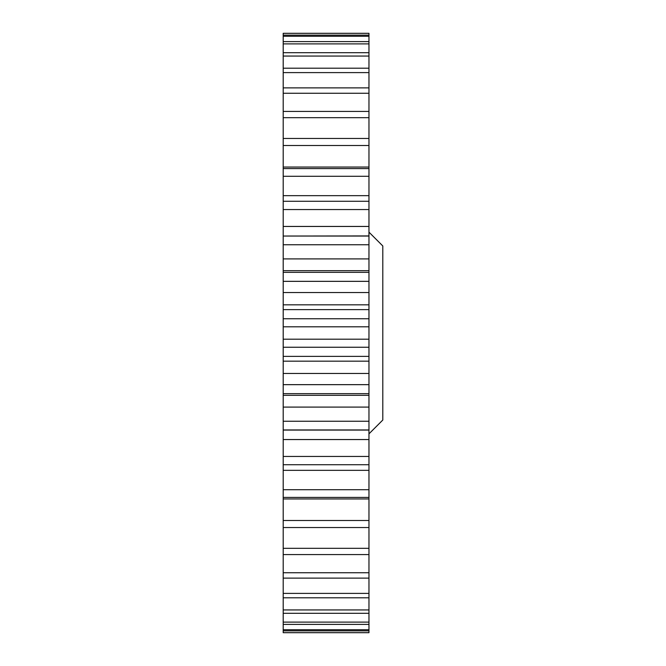 <?xml version="1.0" encoding="UTF-8"?>
<svg xmlns="http://www.w3.org/2000/svg" width="666" height="666" viewBox="0 0 666 666"><rect width="100%" height="100%" fill="white"/><g stroke="black" fill="none" stroke-linecap="round" stroke-linejoin="round"><path stroke-width="1" d="M368.964 232.143L382.8 245.97L382.8 420.03L368.964 433.857M368.964 630.877L283.2 630.877L283.2 632.7L368.964 632.7L368.964 430.07L283.2 430.07L283.2 421.253L368.964 421.253L368.964 395.321L283.2 395.321L283.2 384.657L368.964 384.657L368.964 33.3L283.2 33.3L283.2 35.123L368.964 35.123M368.964 395.321L368.964 384.657M368.964 430.07L368.964 421.253M368.964 304.828L283.2 304.828L283.2 272.352L368.964 272.352M368.964 270.679L283.2 270.679L283.2 272.352M283.2 270.679L283.2 236.047L368.964 236.047M368.964 235.93L283.2 236.047M283.2 235.93L283.2 35.123M283.2 630.877L283.2 629.728L368.964 629.728M368.964 624.392L283.2 624.392L283.2 629.728M283.2 624.392L283.2 622.111L368.964 622.111M368.964 613.303L283.2 613.303L283.2 622.111M283.2 613.303L283.2 609.939L368.964 609.939M368.964 597.802L283.2 597.802L283.2 609.939M283.2 597.802L283.2 593.398L368.964 593.398M368.964 578.121L283.2 578.121L283.2 593.398M283.2 578.121L283.2 572.743L368.964 572.743M368.964 554.578L283.2 554.578L283.2 572.743M283.2 554.578L283.2 548.318L368.964 548.318M368.964 527.539L283.2 527.539L283.2 548.318M283.2 527.539L283.2 520.487L368.964 520.487M368.964 498.951L283.2 498.951L283.2 520.487M283.2 498.951L283.2 489.71L368.964 489.71M368.964 470.338L283.2 470.338L283.2 489.71M283.2 470.338L283.2 456.451L368.964 456.451M368.964 439.552L283.2 439.552L283.2 456.451M283.2 439.552L283.2 430.07M368.964 407.093L283.2 407.093L283.2 421.253M283.2 407.093L283.2 395.321M368.964 373.46L283.2 373.46L283.2 384.657M283.2 373.46L283.2 347.252L368.964 347.252M368.964 339.194L283.2 339.194L283.2 347.252M283.2 339.194L283.2 309.623L368.964 309.623M283.2 304.828L283.2 309.623M368.964 281.343L283.2 281.343M368.964 318.748L283.2 318.748M368.964 244.747L283.2 244.747M368.964 209.549L283.2 209.549M283.2 201.274L368.964 201.274M368.964 176.29L283.2 176.29M283.2 168.573L368.964 168.573M368.964 145.513L283.2 145.513M283.2 138.461L368.964 138.461M368.964 117.682L283.2 117.682M283.2 111.422L368.964 111.422M368.964 93.257L283.2 93.257M283.2 87.879L368.964 87.879M368.964 72.602L283.2 72.602M283.2 68.198L368.964 68.198M368.964 56.061L283.2 56.061M283.2 52.697L368.964 52.697M368.964 43.889L283.2 43.889M283.2 41.608L368.964 41.608M368.964 36.272L283.2 36.272M368.964 33.333L283.2 33.333M283.2 632.667L368.964 632.667M368.964 497.427L283.2 497.427M368.964 464.726L283.2 464.726M368.964 429.953L283.2 429.953M368.964 393.648L283.2 393.648M368.964 356.377L283.2 356.377M368.964 326.806L283.2 326.806M368.964 361.172L283.2 361.172M368.964 167.049L283.2 167.049M368.964 195.662L283.2 195.662M368.964 226.448L283.2 226.448M368.964 258.908L283.2 258.908M368.964 292.541L283.2 292.541"/></g></svg>
